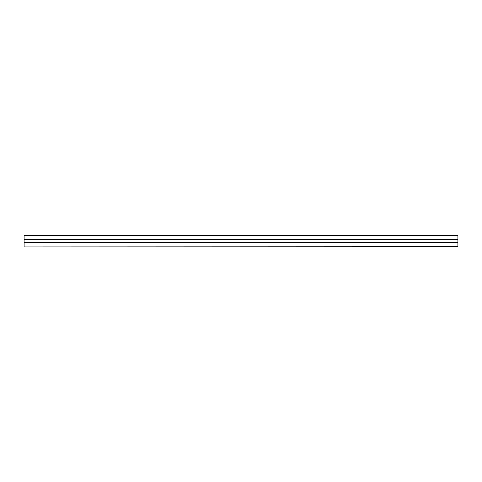 <?xml version="1.0" encoding="UTF-8"?>
<svg xmlns="http://www.w3.org/2000/svg" width="482" height="482" viewBox="0 0 482 482"><rect width="100%" height="100%" fill="white"/><g stroke="black" fill="none" stroke-linecap="round" stroke-linejoin="round"><path stroke-width="0.72" d="M24.1 246.718L24.1 235.083L457.9 235.083L457.9 246.917L24.1 246.917L457.9 246.718M24.1 242.579L457.9 242.579M24.1 239.421L457.9 239.421M24.1 235.282L457.9 235.282"/></g></svg>
